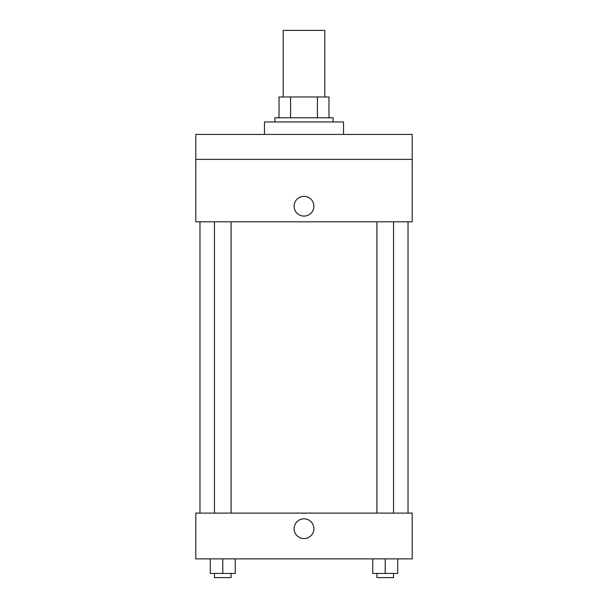 <?xml version="1.0" encoding="UTF-8"?>
<svg xmlns="http://www.w3.org/2000/svg" width="608" height="608" viewBox="0 0 608 608"><rect width="100%" height="100%" fill="white"/><g stroke="black" fill="none" stroke-linecap="round" stroke-linejoin="round"><path stroke-width="0.91" d="M324.809 96.976L324.809 30.4L283.191 30.4L283.191 96.976M290.578 117.785L290.578 96.976L279.034 96.976L279.034 117.785L279.034 96.976M290.578 96.976L328.966 96.976L328.966 117.785M317.422 117.785L317.422 96.976M274.869 121.95L274.869 117.785L333.131 117.785L333.131 121.95M343.535 134.429L343.535 121.95L264.465 121.95L264.465 134.429M195.806 134.429L412.194 134.429L412.194 159.395L195.806 159.395L195.806 134.429M412.194 159.395L412.194 221.814L195.806 221.814L195.806 159.395M304 216.098A9.88 9.88 0 0 1 295.442 201.271A9.88 9.88 0 0 1 312.558 201.271A9.88 9.88 0 0 1 304 216.098M195.806 513.099L412.194 513.099L412.194 558.874L195.806 558.874L195.806 513.099M304 538.589A9.88 9.88 0 0 1 295.442 523.762A9.88 9.88 0 0 1 312.558 523.762A9.88 9.88 0 0 1 304 538.589M372.742 558.874L372.742 573.435L397.708 573.435L397.708 558.874L397.708 573.435M385.229 573.435L385.229 558.874M393.551 573.435L393.551 577.6L376.907 577.6L376.907 573.435M210.292 558.874L210.292 573.435L235.258 573.435L235.258 558.874L235.258 573.435M222.771 573.435L222.771 558.874M231.093 573.435L231.093 577.6L214.449 577.6L214.449 573.435M408.029 513.099L408.029 221.814M199.971 513.099L199.971 221.814M376.907 221.814L376.907 513.099M393.551 221.814L393.551 513.099M231.093 513.099L231.093 221.814M214.449 513.099L214.449 221.814"/></g></svg>

